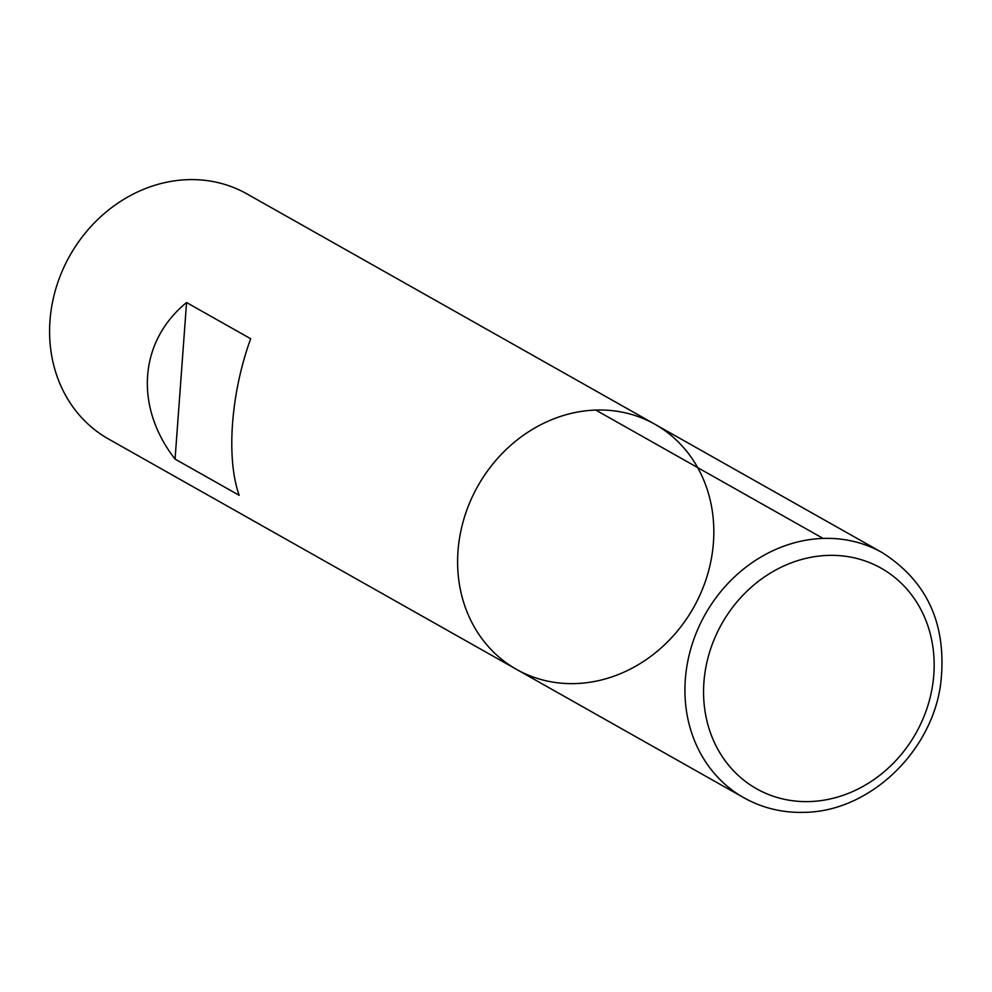 <?xml version="1.0" encoding="UTF-8"?>
<svg xmlns="http://www.w3.org/2000/svg" width="992" height="992" viewBox="0 0 992 992"><rect width="100%" height="100%" fill="white"/><g stroke="black" fill="none" stroke-linecap="round" stroke-linejoin="round"><path stroke-width="1.49" d="M187.736 179.664A140.74 123.802 119.5 0 0 56.284 287.246A140.74 123.802 119.5 0 0 108.5 438.985L516.522 669.377A140.74 123.802 119.5 0 0 693.52 607.687A140.74 123.802 119.5 0 0 654.918 424.266A140.74 123.802 119.5 0 0 595.758 410.056A140.74 123.802 119.5 0 0 464.306 517.638A140.74 123.802 119.5 0 0 516.522 669.377A140.74 123.802 -60.5 0 1 477.921 485.944A140.74 123.802 -60.5 0 1 654.918 424.266L246.896 193.874A140.74 123.802 119.5 0 0 187.736 179.664M186.558 302.535C138.967 341.322 134.168 406.683 175.063 459.098L239.184 495.306C226.015 458.54 230.814 393.192 250.678 338.743L186.558 302.535L175.063 459.098M823.087 538.408L595.758 410.056M516.522 669.377L743.839 797.729A140.74 123.802 -60.5 0 1 705.238 614.308A140.74 123.802 -60.5 0 1 882.248 552.631L654.918 424.266M809.832 801.561A126.666 111.426 119.5 0 0 922.932 613.602A126.666 111.426 119.5 0 0 723.85 620.248A126.666 111.426 119.5 0 0 809.832 801.561M743.839 797.729C762.451 808.12 782.663 812.994 804.475 812.336C869.004 811.568 931.178 752.779 940.59 684.703C947.546 625.902 928.09 581.87 882.248 552.631"/></g></svg>
